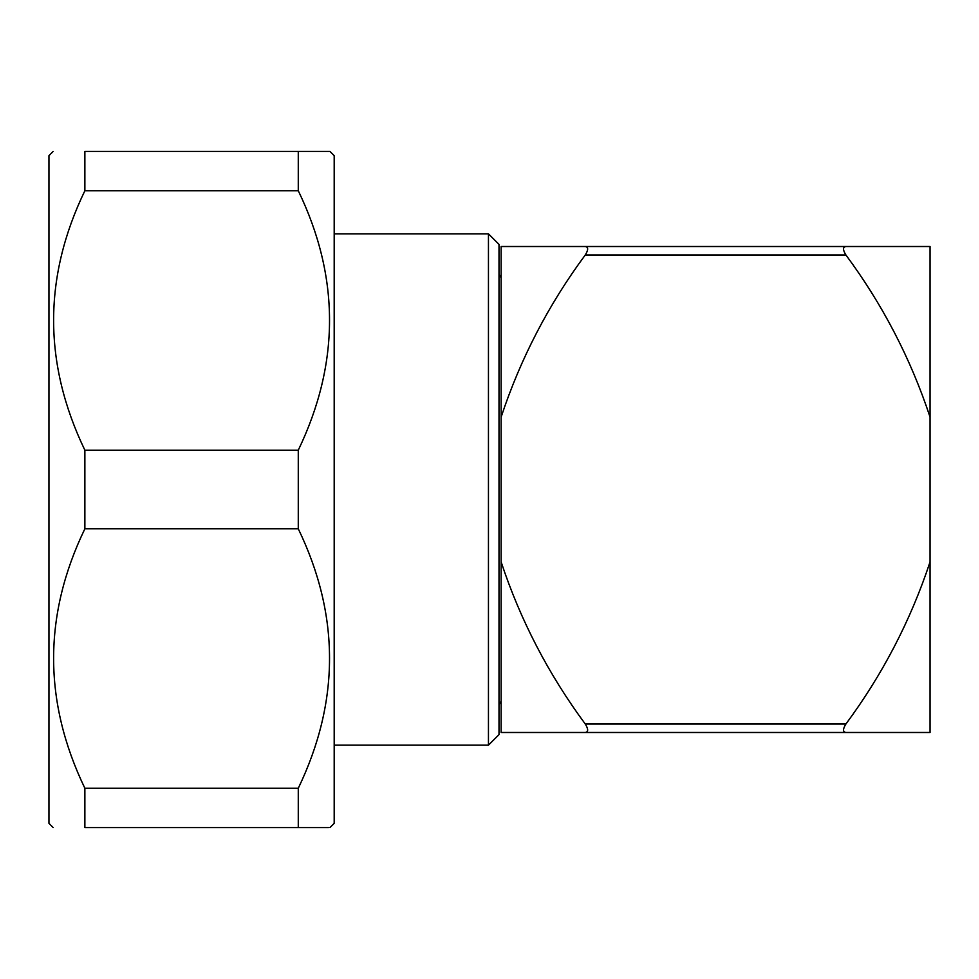 <?xml version="1.0" encoding="UTF-8"?>
<svg xmlns="http://www.w3.org/2000/svg" width="979" height="979" viewBox="0 0 979 979"><rect width="100%" height="100%" fill="white"/><g stroke="black" fill="none" stroke-linecap="round" stroke-linejoin="round"><path stroke-width="1.47" d="M53.172 151.427L48.95 155.649L48.95 823.351L53.172 827.573M298.277 827.573L84.867 827.573C43.211 827.573 43.211 827.573 84.867 827.573L84.867 788.254C43.198 701.576 43.198 615.106 84.867 528.819L84.867 450.181C43.198 363.503 43.198 277.033 84.867 190.746L84.867 151.427C43.211 151.427 43.211 151.427 84.867 151.427L298.277 151.427L298.277 190.746C339.946 277.033 339.946 363.503 298.277 450.181L298.277 528.819C339.946 615.106 339.946 701.576 298.277 788.254L298.277 827.573L328.54 827.573M329.972 827.573L334.194 823.351L334.194 155.649L329.972 151.427L298.277 151.427L329.972 151.427M488.448 233.834L499.009 244.395L499.009 734.605L488.448 745.166L488.448 233.834L334.194 233.834M488.448 745.166L334.194 745.166M845.893 254.968L585.283 254.968C588.428 249.865 588.428 247.051 585.283 246.512L501.126 246.512L501.126 732.488L585.283 732.488C588.428 731.949 588.428 729.135 585.283 724.032L845.893 724.032C882.581 674.482 910.641 620.453 930.05 561.934L930.05 246.512L845.893 246.512C842.748 247.051 842.748 249.865 845.893 254.968C882.581 304.518 910.641 358.547 930.05 417.066M501.126 561.934C520.424 620.245 548.485 674.274 585.283 724.032M585.283 254.968C548.583 304.518 520.534 358.547 501.126 417.066M585.283 246.512L845.893 246.512M930.05 561.934L930.05 732.488L585.283 732.488M845.893 724.032C842.748 729.11 842.748 731.937 845.893 732.488M298.277 190.746L84.867 190.746M298.277 450.181L84.867 450.181M298.277 528.819L84.867 528.819M298.277 788.254L84.867 788.254M499.009 274.255L501.126 277.73M499.009 704.745L501.126 701.27"/></g></svg>
